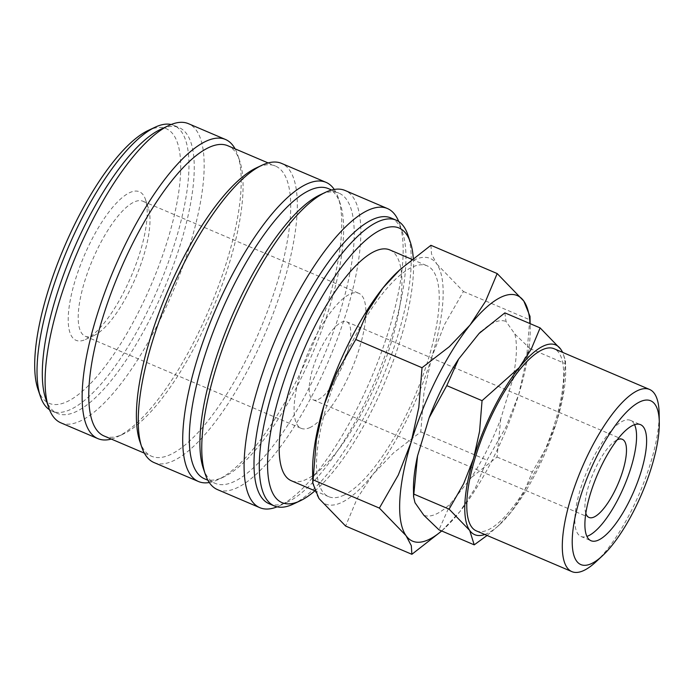 <?xml version="1.0" encoding="UTF-8"?>
<svg xmlns="http://www.w3.org/2000/svg" width="694" height="694" viewBox="0 0 694 694"><rect width="100%" height="100%" fill="white"/><g stroke="black" fill="none" stroke-linecap="round" stroke-linejoin="round"><path stroke-width="0.52" stroke-dasharray="3.47 2.6" d="M293.059 504.182A155.326 49.335 113.1 0 0 380.65 382.42A155.326 49.335 113.1 0 0 407.881 234.928M314.668 491.066A149.262 47.4 113.1 0 0 413.286 258.229M269.046 503.697A155.326 49.335 113.1 0 0 286.995 502.274A155.326 49.335 113.1 0 0 287.767 501.927A155.326 49.335 113.1 0 0 375.359 380.165A155.326 49.335 113.1 0 0 402.589 232.672A155.326 49.335 113.1 0 0 390.904 217.933M277.106 506.837A162.613 51.642 113.1 0 0 278.632 506.195A162.613 51.642 113.1 0 0 279.439 505.831A162.613 51.642 113.1 0 0 371.134 378.36A162.613 51.642 113.1 0 0 399.64 223.954A162.613 51.642 113.1 0 0 398.755 221.577M217.5 489.626A162.613 51.642 113.1 0 0 236.298 488.142A162.613 51.642 113.1 0 0 338.611 335.514A162.613 51.642 113.1 0 0 345.074 190.477M203.307 468.398A157.755 50.098 113.1 0 0 215.175 483.354A157.755 50.098 113.1 0 0 233.401 481.914A157.755 50.098 113.1 0 0 332.66 333.84A157.755 50.098 113.1 0 0 338.941 193.132A157.755 50.098 113.1 0 0 320.706 194.58A157.755 50.098 113.1 0 0 319.925 194.936M204.591 478.843A157.755 50.098 113.1 0 0 222.817 477.403A157.755 50.098 113.1 0 0 223.598 477.047A157.755 50.098 113.1 0 0 312.56 353.385A157.755 50.098 113.1 0 0 340.216 203.585A157.755 50.098 113.1 0 0 328.349 188.621M209.267 482.53A162.613 51.642 113.1 0 0 217.239 480.014A162.613 51.642 113.1 0 0 218.046 479.649A162.613 51.642 113.1 0 0 309.741 352.188A162.613 51.642 113.1 0 0 338.247 197.773A162.613 51.642 113.1 0 0 334.256 189.453M153.99 462.542A162.613 51.642 113.1 0 0 172.789 461.059A162.613 51.642 113.1 0 0 275.102 308.431A162.613 51.642 113.1 0 0 281.564 163.394M139.806 441.315A157.755 50.098 113.1 0 0 151.665 456.279A157.755 50.098 113.1 0 0 169.9 454.83A157.755 50.098 113.1 0 0 269.159 306.757A157.755 50.098 113.1 0 0 275.431 166.048A157.755 50.098 113.1 0 0 257.196 167.497A157.755 50.098 113.1 0 0 256.416 167.853M104.031 435.962A157.755 50.098 113.1 0 0 122.265 434.522A157.755 50.098 113.1 0 0 123.046 434.166A157.755 50.098 113.1 0 0 212 310.504A157.755 50.098 113.1 0 0 239.664 160.704A157.755 50.098 113.1 0 0 227.797 145.74M111.318 439.068A162.613 51.642 113.1 0 0 116.687 437.133A162.613 51.642 113.1 0 0 117.494 436.769A162.613 51.642 113.1 0 0 209.189 309.307A162.613 51.642 113.1 0 0 237.695 154.892A162.613 51.642 113.1 0 0 235.084 148.846M60.846 422.828A162.613 51.642 113.1 0 0 79.645 421.336A162.613 51.642 113.1 0 0 181.958 268.708A162.613 51.642 113.1 0 0 188.421 123.671M45.674 398.686A155.326 49.335 113.1 0 0 57.359 413.416A155.326 49.335 113.1 0 0 75.308 412.002A155.326 49.335 113.1 0 0 173.04 266.201A155.326 49.335 113.1 0 0 179.217 127.661A155.326 49.335 113.1 0 0 161.268 129.084A155.326 49.335 113.1 0 0 160.496 129.431M49.508 409.781A155.326 49.335 113.1 0 0 52.059 411.16A155.326 49.335 113.1 0 0 70.016 409.738A155.326 49.335 113.1 0 0 167.748 263.946A155.326 49.335 113.1 0 0 173.925 125.406A155.326 49.335 113.1 0 0 171.158 124.512M37.927 389.169A149.262 47.4 113.1 0 0 66.398 401.956A149.262 47.4 113.1 0 0 167.896 239.213A149.262 47.4 113.1 0 0 149.002 130.09A149.262 47.4 113.1 0 0 148.264 130.429M441.714 530.988L459.862 511.651L475.416 487.882L487.041 460.139L505.943 427.105L518.765 394.383A133.482 42.395 113.1 0 0 530.207 328.002A133.482 42.395 113.1 0 0 530.034 323.604M441.618 530.945A133.482 42.395 113.1 0 0 444.906 528.03A133.482 42.395 113.1 0 0 459.862 511.651A133.482 42.395 113.1 0 0 518.765 394.383L526.486 359.483L530.016 316.395M312.604 471.608A133.482 42.395 113.1 0 0 318.971 498.509A133.482 42.395 113.1 0 0 340.936 502.803A133.482 42.395 113.1 0 0 372.808 474.531L357.254 498.301L345.621 526.043M430.922 245.303L431.495 253.926L436.778 263.972A133.482 42.395 113.1 0 0 414.804 259.669A133.482 42.395 113.1 0 0 397.905 271.58M634.55 424.693A63.102 20.039 113.1 0 0 630.456 420.356A63.102 20.039 113.1 0 0 623.169 420.928A63.102 20.039 113.1 0 0 583.463 480.161A63.102 20.039 113.1 0 0 580.956 536.445A63.102 20.039 113.1 0 0 586.916 536.384M595.877 561.888A99.025 31.447 113.1 0 0 659.153 413.503M476.362 530.893A99.025 31.447 113.1 0 0 487.813 529.982A99.025 31.447 113.1 0 0 550.116 437.038A99.025 31.447 113.1 0 0 554.055 348.718M487.084 535.464L497.841 526.295L511.287 511.894A103.146 32.757 113.1 0 0 556.805 421.275A103.146 32.757 113.1 0 0 565.645 369.98A103.146 32.757 113.1 0 0 562.487 352.318M484.802 534.493A103.146 32.757 113.1 0 0 486.668 533.747A103.146 32.757 113.1 0 0 499.732 524.543A103.146 32.757 113.1 0 0 511.287 511.894L523.311 493.529L532.298 472.085L546.898 446.563L556.805 421.275L562.773 394.305L565.497 361.01L562.799 352.448M504.868 312.873L506.03 321.469L514.861 334.022A105.254 33.425 -66.9 0 1 512.319 380.772L500.738 418.898A105.254 33.425 -66.9 0 1 471.217 477.663L450.805 503.237A105.254 33.425 -66.9 0 1 435.806 514.219A105.254 33.425 -66.9 0 1 423.826 515.252M480.942 331.697A105.254 33.425 -66.9 0 1 494.05 322.51A105.254 33.425 -66.9 0 1 506.03 321.469M450.805 503.237L438.955 529.808M389.785 249.909A125.475 39.853 -66.9 0 1 384.788 361.826A125.475 39.853 -66.9 0 1 305.846 479.597A125.475 39.853 -66.9 0 1 291.341 480.751M343.157 495.507A125.475 39.853 113.1 0 0 422.099 377.736A125.475 39.853 113.1 0 0 427.096 265.819A125.475 39.853 113.1 0 0 412.592 266.964A125.475 39.853 113.1 0 0 333.641 384.736A125.475 39.853 113.1 0 0 328.652 496.661A125.475 39.853 113.1 0 0 343.157 495.507M318.225 399.492A42.473 13.49 113.1 0 0 344.953 359.631A42.473 13.49 113.1 0 0 346.636 321.747A42.473 13.49 113.1 0 0 341.726 322.137A42.473 13.49 113.1 0 0 315.007 361.999A42.473 13.49 113.1 0 0 313.315 399.883A42.473 13.49 113.1 0 0 318.225 399.492M93.794 335.618A73.417 23.318 113.1 0 0 94.15 335.454A73.417 23.318 113.1 0 0 135.556 277.904A73.417 23.318 113.1 0 0 148.421 208.191A73.417 23.318 113.1 0 0 142.903 201.225A73.417 23.318 113.1 0 0 134.419 201.893A73.417 23.318 113.1 0 0 88.225 270.807A73.417 23.318 113.1 0 0 85.301 336.286A73.417 23.318 113.1 0 0 93.794 335.618M309.663 427.678A73.417 23.318 113.1 0 0 355.857 358.763A73.417 23.318 113.1 0 0 358.781 293.284A73.417 23.318 113.1 0 0 350.288 293.952A73.417 23.318 113.1 0 0 304.102 362.867A73.417 23.318 113.1 0 0 301.179 428.345A73.417 23.318 113.1 0 0 309.663 427.678M85.353 339.574A80.756 25.652 113.1 0 0 85.752 339.392A80.756 25.652 113.1 0 0 131.296 276.091A80.756 25.652 113.1 0 0 145.454 199.404A80.756 25.652 113.1 0 0 130.047 192.481A80.756 25.652 113.1 0 0 75.134 280.532A80.756 25.652 113.1 0 0 85.353 339.574M585.823 513.343A42.473 13.49 -66.9 0 1 593.301 473.108A42.473 13.49 -66.9 0 1 617.157 439.857M415.003 502.708A105.254 33.425 -66.9 0 1 413.468 489.617M514.861 334.022L529.99 348.579L512.319 380.772M500.738 418.898L497.034 457.042L471.217 477.663M529.99 348.579L565.254 363.613M497.034 457.042L532.298 472.085M436.778 263.972L463.436 291.506L444.533 324.54L431.711 357.263A133.482 42.395 113.1 0 0 436.778 263.972M431.711 357.263L423.991 392.162L420.781 431.885L393.463 452.939L372.808 474.531A133.482 42.395 113.1 0 0 431.711 357.263M463.436 291.506L529.696 319.769M420.781 431.885L487.041 460.139M402.589 232.672L399.64 223.954M287.767 501.927L279.439 505.831M331.654 190.026L338.941 193.132M340.216 203.585L338.247 197.773M223.598 477.047L218.046 479.649M268.144 162.943L275.431 166.048M239.664 160.704L237.695 154.892M123.046 434.166L117.494 436.769M173.925 125.406L179.217 127.661M444.906 528.03L442.46 530.294M580.956 536.445L591.01 540.73M499.732 524.543L497.841 526.295M411.898 259.339L427.096 265.819M346.636 321.747L622.371 439.328M142.903 201.225L358.781 293.284M148.421 208.191L145.454 199.404M94.15 335.454L85.752 339.392M85.301 336.286L301.179 428.345M313.315 399.883L589.041 517.464M314.469 490.615L328.652 496.661M565.645 369.98L565.497 361.01M630.456 420.356L640.51 424.641M530.207 328.002L530.129 323.647M52.059 411.16L57.359 413.416M144.378 453.165L151.665 456.279M207.888 480.248L215.175 483.354"/><path stroke-width="1.04" d="M413.286 258.229A149.262 47.4 113.1 0 0 410.336 242.189L407.881 234.928A155.326 49.335 113.1 0 0 396.196 220.189A155.326 49.335 113.1 0 0 378.247 221.612A155.326 49.335 113.1 0 0 280.515 367.404A155.326 49.335 113.1 0 0 274.338 505.952A155.326 49.335 113.1 0 0 292.295 504.529A155.326 49.335 113.1 0 0 293.059 504.182L299.999 500.921A149.262 47.4 113.1 0 0 314.668 491.066M410.336 242.189A149.262 47.4 113.1 0 0 381.865 229.393A149.262 47.4 113.1 0 0 280.367 392.136A149.262 47.4 113.1 0 0 299.261 501.259A149.262 47.4 113.1 0 0 299.999 500.921M396.196 220.189L390.904 217.933A155.326 49.335 113.1 0 0 372.956 219.356A155.326 49.335 113.1 0 0 275.223 365.148A155.326 49.335 113.1 0 0 269.046 503.697L274.338 505.952M398.755 221.577A162.613 51.642 113.1 0 0 387.417 208.53A162.613 51.642 113.1 0 0 368.618 210.013A162.613 51.642 113.1 0 0 266.305 362.641A162.613 51.642 113.1 0 0 259.842 507.687A162.613 51.642 113.1 0 0 277.106 506.837M387.417 208.53L345.074 190.477A162.613 51.642 113.1 0 0 326.284 191.96A162.613 51.642 113.1 0 0 325.477 192.325A162.613 51.642 113.1 0 0 233.783 319.795A162.613 51.642 113.1 0 0 205.277 474.202A162.613 51.642 113.1 0 0 217.5 489.626L259.842 507.687M331.654 190.026L328.349 188.621A157.755 50.098 113.1 0 0 310.123 190.061A157.755 50.098 113.1 0 0 210.863 338.134A157.755 50.098 113.1 0 0 204.591 478.843L207.888 480.248M334.256 189.453A162.613 51.642 113.1 0 0 326.024 182.349A162.613 51.642 113.1 0 0 307.225 183.841A162.613 51.642 113.1 0 0 204.921 336.46A162.613 51.642 113.1 0 0 198.449 481.506A162.613 51.642 113.1 0 0 209.267 482.53M326.024 182.349L281.564 163.394A162.613 51.642 113.1 0 0 262.774 164.877A162.613 51.642 113.1 0 0 261.976 165.241A162.613 51.642 113.1 0 0 170.273 292.712A162.613 51.642 113.1 0 0 141.767 447.118A162.613 51.642 113.1 0 0 153.99 462.542L198.449 481.506M268.144 162.943L227.797 145.74A157.755 50.098 113.1 0 0 209.571 147.18A157.755 50.098 113.1 0 0 110.311 295.254A157.755 50.098 113.1 0 0 104.031 435.962L144.378 453.165M235.084 148.846A162.613 51.642 113.1 0 0 225.472 139.468A162.613 51.642 113.1 0 0 206.673 140.951A162.613 51.642 113.1 0 0 104.36 293.579A162.613 51.642 113.1 0 0 97.897 438.625A162.613 51.642 113.1 0 0 111.318 439.068M225.472 139.468L188.421 123.671A162.613 51.642 113.1 0 0 169.631 125.154A162.613 51.642 113.1 0 0 168.824 125.527A162.613 51.642 113.1 0 0 77.129 252.989A162.613 51.642 113.1 0 0 48.623 407.404A162.613 51.642 113.1 0 0 60.846 422.828L97.897 438.625M171.158 124.512A155.326 49.335 113.1 0 0 155.968 126.82A155.326 49.335 113.1 0 0 155.204 127.175A155.326 49.335 113.1 0 0 67.613 248.929A155.326 49.335 113.1 0 0 40.382 396.43A155.326 49.335 113.1 0 0 49.508 409.781M530.129 323.647L530.016 316.395L523.831 301.092L497.182 273.557L485.548 301.309L470.003 325.078L449.348 346.67L422.021 367.725L418.812 407.447L411.091 442.347L398.269 475.069L379.375 508.095L406.025 535.629L411.308 545.675L411.88 554.306L441.714 530.988M530.034 323.604A133.482 42.395 113.1 0 0 523.831 301.092A133.482 42.395 113.1 0 0 501.866 296.798A133.482 42.395 113.1 0 0 470.003 325.078A133.482 42.395 113.1 0 0 411.091 442.347A133.482 42.395 113.1 0 0 406.025 535.629A133.482 42.395 113.1 0 0 427.998 539.932A133.482 42.395 113.1 0 0 441.618 530.945M633.223 425.214A63.102 20.039 113.1 0 0 593.517 484.447A63.102 20.039 113.1 0 0 591.01 540.73A63.102 20.039 113.1 0 0 598.297 540.158A63.102 20.039 113.1 0 0 638.003 480.925A63.102 20.039 113.1 0 0 640.51 424.641A63.102 20.039 113.1 0 0 633.223 425.214M586.916 536.384A63.102 20.039 113.1 0 0 588.243 535.863A63.102 20.039 113.1 0 0 624.791 484.716A63.102 20.039 113.1 0 0 634.55 424.693M659.3 422.412L659.153 413.503A99.025 31.447 113.1 0 0 649.575 389.455A99.025 31.447 113.1 0 0 638.133 390.358A99.025 31.447 113.1 0 0 575.829 483.302A99.025 31.447 113.1 0 0 571.891 571.63A99.025 31.447 113.1 0 0 583.333 570.72A99.025 31.447 113.1 0 0 595.877 561.888L602.401 555.833A89.04 28.281 113.1 0 0 659.3 422.412A89.04 28.281 113.1 0 0 640.397 401.6A89.04 28.281 113.1 0 0 579.854 498.682A89.04 28.281 113.1 0 0 591.123 563.771A89.04 28.281 113.1 0 0 602.401 555.833M649.575 389.455L554.055 348.718A99.025 31.447 113.1 0 0 542.604 349.629A99.025 31.447 113.1 0 0 480.3 442.564A99.025 31.447 113.1 0 0 476.362 530.893L571.891 571.63M413.581 496.704L417.536 455.949A105.254 33.425 -66.9 0 0 413.468 489.617L413.581 496.704L415.003 502.708L423.826 515.252L438.955 529.808L474.219 544.851L487.084 535.464M562.487 352.318A103.146 32.757 113.1 0 0 560.726 349.186A103.146 32.757 113.1 0 0 543.749 345.864A103.146 32.757 113.1 0 0 519.121 367.716L482.052 400.672L479.571 431.364L473.603 458.335L463.696 483.623L449.096 509.144L469.691 530.424L474.219 544.851M562.799 352.448L560.726 349.186L540.132 327.906L531.144 349.351L519.121 367.716A103.146 32.757 113.1 0 0 473.603 458.335A103.146 32.757 113.1 0 0 469.691 530.424A103.146 32.757 113.1 0 0 484.802 534.493M314.469 490.615L291.341 480.751A125.475 39.853 -66.9 0 1 296.329 368.826A125.475 39.853 -66.9 0 1 375.281 251.054A125.475 39.853 -66.9 0 1 389.785 249.909L411.898 259.339M617.157 439.857A42.473 13.49 -66.9 0 1 617.46 439.718A42.473 13.49 -66.9 0 1 622.371 439.328A42.473 13.49 -66.9 0 1 620.679 477.212A42.473 13.49 -66.9 0 1 593.951 517.073A42.473 13.49 -66.9 0 1 589.041 517.464A42.473 13.49 -66.9 0 1 585.823 513.343M417.536 455.949L429.118 417.831L446.789 385.63L458.639 359.067L479.051 333.493L504.868 312.873L540.132 327.906M446.789 385.63L482.052 400.672M429.118 417.831A105.254 33.425 -66.9 0 1 458.639 359.067M413.832 494.102L449.096 509.144M479.051 333.493A105.254 33.425 -66.9 0 1 480.725 331.897A105.254 33.425 -66.9 0 1 480.942 331.697M313.115 479.84L316.317 440.117L324.037 405.218A133.482 42.395 113.1 0 0 312.604 471.608L312.786 483.206L313.115 479.84L379.375 508.095M411.88 554.306L345.621 526.043L318.971 498.509L312.786 483.206M355.762 339.47L367.386 311.719L382.941 287.949A133.482 42.395 113.1 0 0 324.037 405.218L336.859 372.496L355.762 339.47L422.021 367.725M400.343 269.307L397.905 271.58A133.482 42.395 113.1 0 0 382.941 287.949L400.343 269.307L430.922 245.303L497.182 273.557M155.204 127.175L148.264 130.429A149.262 47.4 113.1 0 0 64.1 247.428A149.262 47.4 113.1 0 0 37.927 389.169L40.382 396.43M168.824 125.527L160.496 129.431A155.326 49.335 113.1 0 0 72.905 251.185A155.326 49.335 113.1 0 0 45.674 398.686L48.623 407.404M261.976 165.241L256.416 167.853A157.755 50.098 113.1 0 0 167.462 291.506A157.755 50.098 113.1 0 0 139.806 441.315L141.767 447.118M325.477 192.325L319.925 194.936A157.755 50.098 113.1 0 0 230.972 318.589A157.755 50.098 113.1 0 0 203.307 468.398L205.277 474.202M480.725 331.897L481.237 331.42"/></g></svg>
